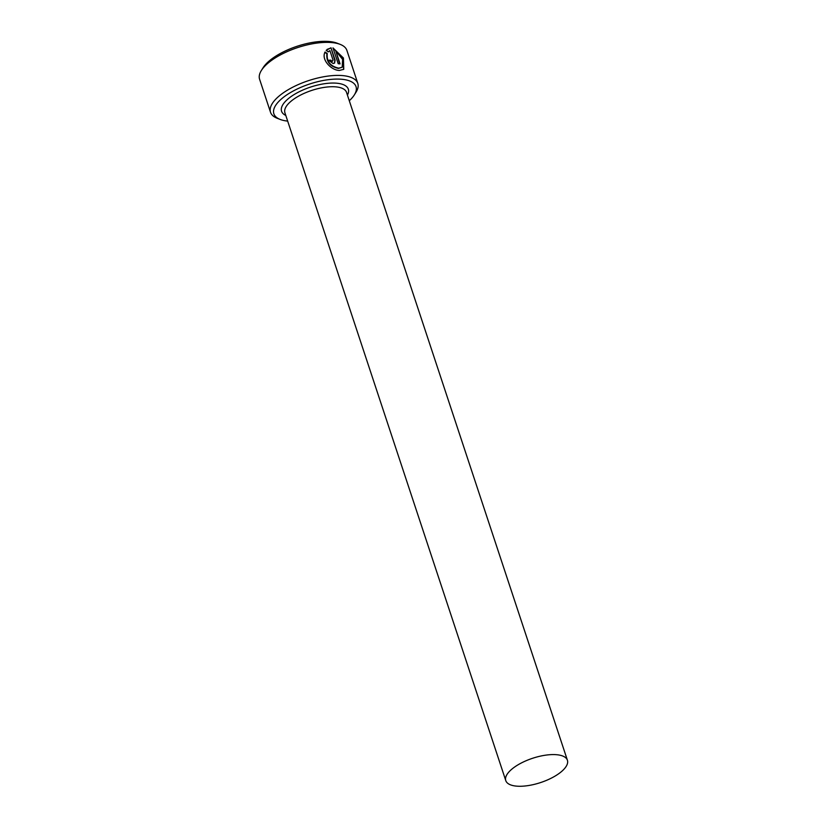 <?xml version="1.0" encoding="UTF-8"?>
<svg xmlns="http://www.w3.org/2000/svg" width="827" height="827" viewBox="0 0 827 827"><rect width="100%" height="100%" fill="white"/><g stroke="black" fill="none" stroke-linecap="round" stroke-linejoin="round"><path stroke-width="1.24" d="M342.192 67.225L338.408 68.424C329.952 66.542 326.127 61.663 326.934 53.796L327.254 53.538C326.438 61.394 330.262 66.274 338.719 68.165L342.192 67.225L342.626 59.389L335.793 50.954L340.073 63.886A45.971 18.111 161.7 0 0 338.191 63.7L332.961 47.894L343.432 57.993L343.753 69.313L339.463 70.429C331.513 70.553 320.793 59.575 325.104 52.029L327.254 53.538M343.598 69.437L343.246 58.552L333.436 48.348M332.743 60.402L332.061 61.539L330.604 60.433L332.371 61.281L333.054 60.144L329.901 50.602L328.278 51.874L326.179 50.323L330.996 47.78L335.1 60.185L334.594 63.048L333.126 63.545L328.701 60.268A45.971 18.111 -18.3 0 1 330.914 60.164M334.449 63.152L334.79 60.443L330.996 47.78M349.294 100.729A43.273 17.047 161.7 0 0 354.359 94.867A43.273 17.047 161.7 0 0 334.087 79.165A43.273 17.047 161.7 0 0 281.893 98.558A43.273 17.047 161.7 0 0 280.126 119.419A43.273 17.047 161.7 0 0 287.672 121.104M280.126 119.419L277.169 118.261A45.971 18.111 -18.3 0 1 270.522 112.286A45.971 18.111 -18.3 0 1 279.05 96.097A45.971 18.111 -18.3 0 1 325.435 76.466A45.971 18.111 -18.3 0 1 357.812 83.413A45.971 18.111 -18.3 0 1 356.034 92.179L354.359 94.867M261.363 70.481L263.048 67.793A43.273 17.047 -18.3 0 1 269.406 60.795A43.273 17.047 -18.3 0 1 337.282 43.242L340.238 44.4A45.971 18.111 161.7 0 0 268.124 63.059A45.971 18.111 161.7 0 0 261.363 70.481A45.971 18.111 161.7 0 0 259.595 79.247L270.522 112.286M357.812 83.413L346.885 50.375A45.971 18.111 161.7 0 0 340.238 44.4M561.388 771.663A32.449 12.787 161.7 0 0 567.405 760.24A32.449 12.787 161.7 0 0 544.548 755.33A32.449 12.787 161.7 0 0 511.81 769.182A32.449 12.787 161.7 0 0 505.783 780.616A32.449 12.787 161.7 0 0 528.649 785.516A32.449 12.787 161.7 0 0 561.388 771.663M328.236 51.843L328.877 51.284L328.278 51.874M332.371 61.281L333.054 60.144M330.686 48.038L327.089 49.403M330.604 60.433A45.971 18.111 161.7 0 0 328.784 60.516M326.934 53.796L324.794 52.287M339.659 63.834L335.793 50.954M505.783 780.616L284.912 112.761A32.449 12.787 -18.3 0 1 290.939 101.328A32.449 12.787 -18.3 0 1 323.677 87.476A32.449 12.787 -18.3 0 1 346.534 92.386L567.405 760.24M285.811 115.46A35.158 13.852 -18.3 0 1 288.096 98.868A35.158 13.852 -18.3 0 1 329.777 83.155A35.158 13.852 -18.3 0 1 347.433 95.074"/></g></svg>
